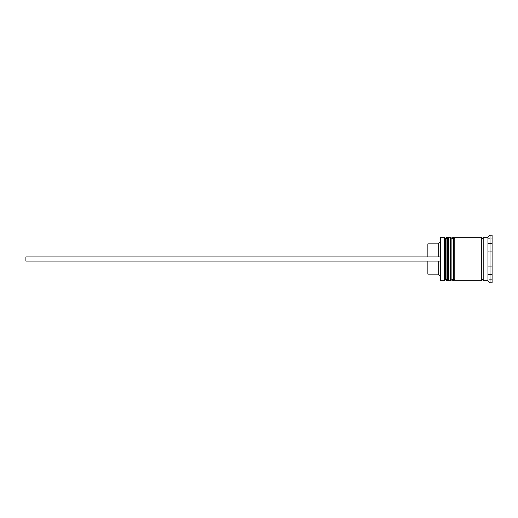 <?xml version="1.0" encoding="UTF-8"?>
<svg xmlns="http://www.w3.org/2000/svg" width="518" height="518" viewBox="0 0 518 518"><rect width="100%" height="100%" fill="white"/><g stroke="black" fill="none" stroke-linecap="round" stroke-linejoin="round"><path stroke-width="0.39" stroke-dasharray="2.59 1.94" d="M445.687 259L445.687 279.513L445.687 259M448.588 280.756L448.588 237.244M451.903 259L451.903 279.513L451.903 259M454.804 280.756L454.804 237.244M483.812 280.756L483.812 237.244M440.3 237.658L440.3 280.342M440.714 280.756L440.714 237.244M444.444 237.244L444.444 280.756M450.66 237.244L450.66 280.756M487.956 280.756L487.956 251.249L492.1 251.249L492.1 266.751L492.1 251.249L487.956 251.249L487.956 266.751L492.1 266.751L487.956 266.751L487.956 237.244M490.028 282.828L490.028 235.172M481.74 280.756L481.74 237.244M492.1 282.828L492.1 235.172M438.228 256.928L427.868 256.928L440.3 256.928L440.3 261.072L438.228 261.072L440.3 261.072L440.3 276.198L440.3 241.802L440.3 256.928L438.228 256.928L438.228 243.874M438.228 274.126L438.228 261.072L427.868 261.072L438.228 261.072M427.868 274.126L427.868 261.072M492.1 266.789L492.1 274.54L492.1 266.789L487.956 266.789L487.956 274.54L492.1 274.54L487.956 274.54L487.956 266.789L487.956 274.54L487.956 266.789L492.1 266.789L492.1 274.54L492.1 266.789M492.1 243.46L492.1 251.211L492.1 243.46L487.956 243.46L487.956 251.211L492.1 251.211L487.956 251.211L487.956 243.46L492.1 243.46L492.1 251.211L492.1 243.46M492.1 251.249L492.1 266.751L492.1 251.249M487.956 279.338L487.956 238.662L487.956 269.166L492.1 269.166L492.1 248.834L492.1 269.166L487.956 269.166L487.956 279.338L492.1 279.338M492.1 238.662L492.1 248.834L492.1 238.662L487.956 238.662M454.804 259L454.804 238.487L454.804 259M448.588 259L448.588 238.487L448.588 259M487.956 248.834L492.1 248.834L487.956 248.834M487.956 266.751L487.956 251.249L487.956 266.751M487.956 251.211L487.956 243.46L487.956 251.211M427.868 256.928L427.868 243.874M440.3 261.072L25.9 261.072L25.9 256.928L440.3 256.928M446.93 280.756L446.93 237.244M447.345 237.244L447.345 280.756M453.146 280.756L453.146 237.244M453.561 237.244L453.561 280.756M445.687 279.513L448.588 279.513M451.903 279.513L454.804 279.513M451.903 238.487L454.804 238.487M445.687 238.487L448.588 238.487"/><path stroke-width="0.78" d="M446.93 280.756L447.345 280.756L447.345 237.244L446.93 237.244L446.93 280.756L445.687 279.513L445.687 238.487L445.687 279.513L444.444 280.756L444.444 237.244L440.714 237.244L440.714 280.756L444.444 280.756M453.146 280.756L453.561 280.756L453.561 237.244L453.146 237.244L453.146 280.756L451.903 279.513L451.903 238.487L451.903 279.513L450.66 280.756L450.66 237.244L448.588 237.244L448.588 280.756L450.66 280.756M440.714 280.756L440.3 280.342L440.3 237.658L440.714 237.244M487.956 280.756L483.812 280.756L483.812 237.244L487.956 237.244L487.956 280.756L490.028 282.828L492.1 282.828L492.1 235.172L490.028 235.172L490.028 282.828M454.804 259L454.804 280.756L481.74 280.756L481.74 237.244L454.804 237.244L454.804 259M438.228 261.072L438.228 274.126L440.3 276.198M427.868 261.072L427.868 274.126L438.228 274.126M427.868 256.928L427.868 243.874L438.228 243.874L438.228 256.928M440.3 261.072L25.9 261.072L25.9 256.928L440.3 256.928M447.345 280.756L448.588 279.513M447.345 237.244L448.588 238.487M446.93 237.244L445.687 238.487L444.444 237.244M453.561 280.756L454.804 279.513M453.561 237.244L454.804 238.487M453.146 237.244L451.903 238.487L450.66 237.244M481.74 280.549L482.776 279.513L483.812 280.549M481.74 237.451L482.776 238.487L483.812 237.451M487.956 237.244L490.028 235.172M438.228 243.874L440.3 241.802"/></g></svg>
